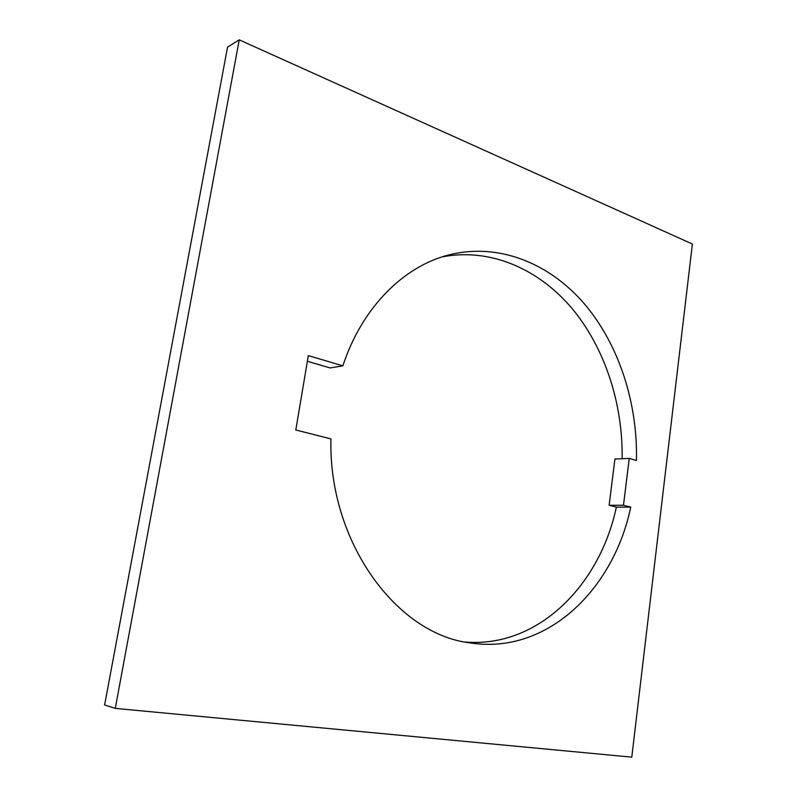 <?xml version="1.0" encoding="UTF-8"?>
<svg xmlns="http://www.w3.org/2000/svg" width="797" height="797" viewBox="0 0 797 797"><rect width="100%" height="100%" fill="white"/><g stroke="black" fill="none" stroke-linecap="round" stroke-linejoin="round"><path stroke-width="1.2" d="M629.241 458.414L623.483 505.248L630.736 507.131C613.65 589.312 547.519 653.938 472.133 643.179L470.32 642.91C396.906 634.601 328.324 541.98 330.934 438.908L295.807 429.991L308.319 355.621L342.859 365.843C361.958 307.532 403.661 266.347 448.731 254.95C498.055 242.388 548.764 262.811 583.803 303.179C618.721 343.935 637.779 402.565 636.434 460.507L629.241 458.414L614.915 459.032L609.137 505.278L616.37 507.131C599.693 585.685 537.616 648.13 465.269 642.023M442.076 256.903C489.866 247.598 538.025 268.579 571.409 307.732C604.654 347.263 622.945 403.192 622.138 458.723M342.859 365.843L330.137 367.945L307.363 361.28M115.266 708.394L104.616 704.976L227.563 47.103L239.239 39.85L115.266 708.394L631.792 757.15L692.384 244.021L239.239 39.85M630.736 507.131L616.37 507.131M623.483 505.248L609.137 505.278"/></g></svg>

